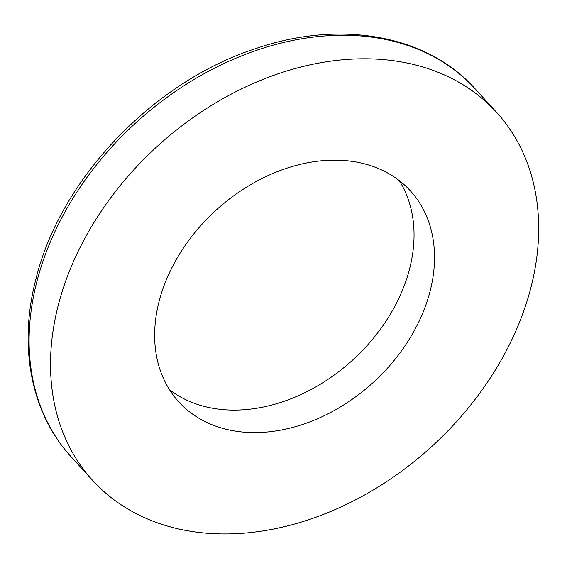 <?xml version="1.0" encoding="UTF-8"?>
<svg xmlns="http://www.w3.org/2000/svg" width="567" height="567" viewBox="0 0 567 567"><rect width="100%" height="100%" fill="white"/><g stroke="black" fill="none" stroke-linecap="round" stroke-linejoin="round"><path stroke-width="0.85" d="M58.493 304.366A273.23 203.369 137.7 0 0 92.534 480.299A273.23 203.369 137.7 0 0 431.494 446.761A273.23 203.369 137.7 0 0 496.642 112.436A273.23 203.369 137.7 0 0 253.385 83.427A273.23 203.369 137.7 0 0 58.493 304.366M429.949 291.785A156.655 116.596 -42.3 0 1 318.215 418.46A156.655 116.596 -42.3 0 1 178.747 401.826A156.655 116.596 -42.3 0 1 216.098 210.144A156.655 116.596 -42.3 0 1 410.437 190.916A156.655 116.596 -42.3 0 1 429.949 291.785M169.498 389.678A156.655 116.596 137.7 0 0 306.704 391.762A156.655 116.596 137.7 0 0 409.48 269.297A156.655 116.596 137.7 0 0 399.211 180.575M37.068 280.835A273.23 203.369 -42.3 0 1 231.96 59.896A273.23 203.369 -42.3 0 1 475.217 88.906C427.029 34.778 339.952 19.413 255.327 48.712C153.274 81.825 60.726 178.633 36.125 278.269C18.073 346.111 30.894 413.18 71.109 456.768A273.23 203.369 -42.3 0 1 37.068 280.835M496.642 112.436L475.217 88.906M92.534 480.299L71.109 456.768"/></g></svg>
